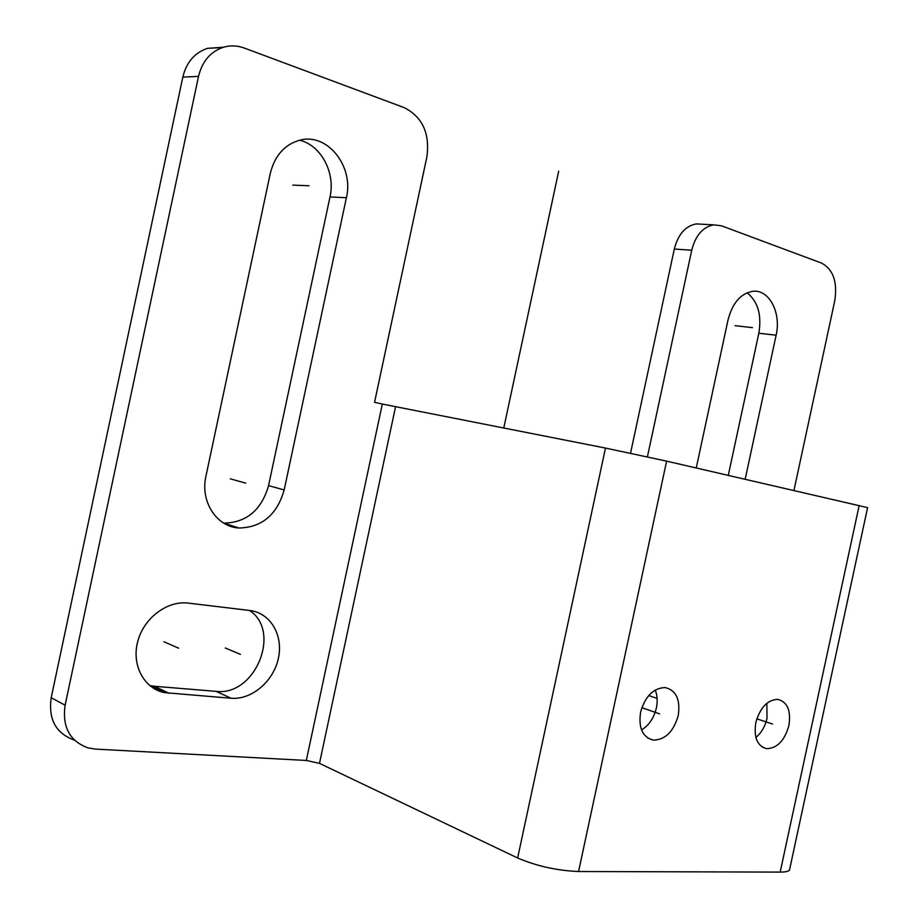 <?xml version="1.0" encoding="UTF-8"?>
<svg xmlns="http://www.w3.org/2000/svg" width="918" height="918" viewBox="0 0 918 918"><rect width="100%" height="100%" fill="white"/><g stroke="black" fill="none" stroke-linecap="round" stroke-linejoin="round"><path stroke-width="1.38" d="M198.529 76.378L65.121 705.196C62.08 726.964 69.745 741.205 88.105 747.906L95.461 749.099L306.314 760.46L382.324 404.058L374.555 402.291L426.881 156.875C430.026 133.374 422.452 116.953 404.172 107.613L244.303 48.057C237.326 45.51 230.384 45.223 223.464 47.22C210.532 51.58 202.224 61.299 198.529 76.378L182.82 77.112C186.469 62.24 194.708 52.636 207.548 48.333L222.397 47.552M205.953 476.109L270.294 173.387C274.907 155.199 285.016 144.057 300.622 139.972C328.093 133.121 354.038 167.007 346.396 197.726L284.178 489.96C277.029 514.746 261.974 527.425 239.024 528.022C216.694 527.012 200.009 501.526 205.953 476.109M231.095 698.254L164.356 692.608C143.874 688.431 131.331 664.85 137.769 641.384C143.931 617.86 167.432 600.383 188.259 603.103L250.384 610.562C270.799 613.281 283.524 635.646 278.349 658.504C273.461 681.385 251.727 699.998 231.095 698.254L216.086 691.357L154.431 686.274L169.084 693.297M74.071 739.988C55.837 733.298 48.206 719.207 51.201 697.726L182.82 77.112M164.356 692.608L149.76 685.597L154.431 686.274M216.086 691.357C255.238 696.441 281.837 631.148 249.455 610.447M223.762 523.145C246.563 522.583 261.492 510.075 268.561 485.622L329.998 196.945C335.632 172.905 321.116 145.182 299.543 140.213M306.314 760.46L319.487 763.363L517.637 857.997C536.674 866.099 556.985 870.608 578.569 871.526L780.174 872.1C785.28 872.089 788.378 871.446 789.469 870.161L789.755 868.784M382.324 404.058L605.478 448.064L666.617 461.134L867.59 507.631L789.469 870.161M678.23 715.558C680.548 699.573 676.164 690.233 665.08 687.548C653.375 688.052 645.205 696.257 640.592 712.161C638.331 727.985 642.577 737.315 653.329 740.126C665.298 739.828 673.594 731.635 678.23 715.558M788.906 725.53C791.155 710.543 787.414 701.822 777.707 699.367C767.379 699.895 760.081 707.617 755.824 722.546C753.621 737.418 757.258 746.116 766.737 748.675C777.236 748.285 784.638 740.574 788.906 725.53M641.533 729.936C648.98 725.381 653.926 718.06 656.37 707.973C657.736 701.306 657.357 695.328 655.222 690.026M755.881 737.429C761.401 732.851 765.119 726.471 767.023 718.278L766.84 703.268M793.944 490.499L834.783 300.668C837.595 281.964 833.223 269.444 821.644 263.122L721.445 225.794L713.734 224.853C702.89 226.918 695.557 235.387 691.724 250.235L647.408 456.843M747.08 292.762C757.947 301.529 761.86 315.023 758.83 333.234L776.123 335.208L745.164 479.253M776.123 335.208C781.39 313.061 769.341 289.411 753.127 291.258C740.883 293.232 732.53 302.756 728.054 319.831L696.246 467.973M630.54 453.205L674.317 249.03C678.115 234.331 685.425 225.954 696.246 223.912L701.777 224.21M758.83 333.234L728.284 475.352M657.104 698.403L648.716 695.534M503.752 428.109L558.683 171.196M641.843 707.663L659.606 713.883M756.822 718.817L772.52 724.05M163.897 641.751L178.666 648.211M225.3 648.016L240.436 654.373M230.338 478.829L245.749 483.155M292.796 185.115L309.022 185.769M735.123 325.706L752.427 327.623M329.998 196.945L346.396 197.726M268.561 485.622L284.178 489.96M65.121 705.196L51.201 697.726M319.487 763.363L395.532 406.881M517.637 857.997L605.478 448.064M578.569 871.526L666.617 461.134M780.174 872.1L859.156 505.543M674.317 249.03L691.724 250.235M223.808 523.168L239.024 528.022M223.464 47.22L207.548 48.333M647.798 738.095L653.329 740.126M762.399 747.16L766.737 748.675M696.246 223.912L713.734 224.853"/></g></svg>
